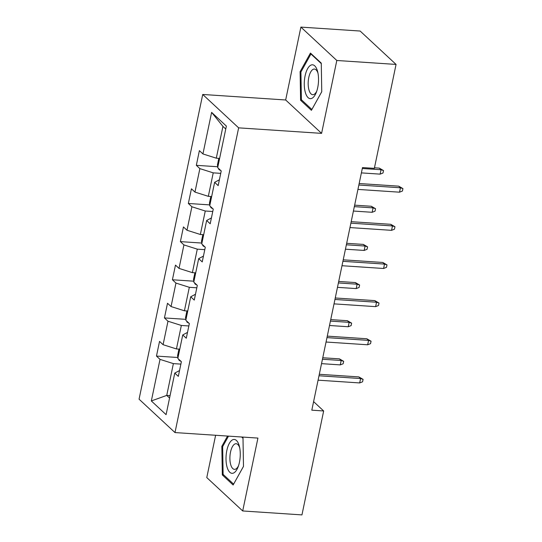 <?xml version="1.0" encoding="UTF-8"?>
<svg xmlns="http://www.w3.org/2000/svg" width="542" height="542" viewBox="0 0 542 542"><rect width="100%" height="100%" fill="white"/><g stroke="black" fill="none" stroke-linecap="round" stroke-linejoin="round"><path stroke-width="0.81" d="M215.621 435.267L206.78 477.577L242.701 510.964L301.948 514.9L323.662 410.965L313.601 401.615M202.722 94.464L139.064 399.183L174.985 432.57L238.643 127.851L202.722 94.464L285.668 99.979L321.589 133.366L336.812 60.487L300.891 27.1L285.668 99.979M300.891 27.1L360.139 31.036L396.06 64.423L336.812 60.487M179.537 370.552L174.775 373.086L178.318 376.378L181.38 361.704L177.837 358.411L182.742 334.936L186.285 338.228L189.354 323.554L185.811 320.261L190.716 296.786L194.26 300.078L197.322 285.404L193.779 282.111L198.684 258.636L202.227 261.928L205.289 247.254L201.746 243.961L206.651 220.486L210.194 223.778L213.263 209.104L209.72 205.811L214.625 182.329L218.169 185.628L221.231 170.954L217.688 167.661L226.373 126.083L211.617 112.37L222.938 126.388L216.292 158.183L219.625 158.406M174.775 373.086L166.089 414.664L151.333 400.944L160.019 359.373L156.469 356.08L178.027 357.51M211.617 112.37L202.932 153.942L199.388 150.649L196.326 165.324L199.869 168.616L194.964 192.092L191.421 188.799L188.352 203.474L191.895 206.766L186.99 230.248L183.447 226.949L180.384 241.624L183.928 244.916L179.023 268.398L175.479 265.106L172.41 279.774L175.954 283.073L171.048 306.548L167.505 303.256L164.443 317.93L167.986 321.223L163.081 344.698L159.538 341.406L156.469 356.08M396.06 64.423L374.346 168.359L362.496 167.573L311.813 410.172L323.662 410.965M179.775 349.156L176.441 348.94L181.346 325.457L188.853 325.959M187.505 332.402L182.742 334.936M163.081 344.698L176.441 348.94M167.986 321.223L181.346 325.457M187.742 311.006L184.415 310.79L189.321 287.307L196.821 287.809M195.472 294.252L190.716 296.786M171.048 306.548L184.415 310.79M175.954 283.073L189.321 287.307M195.709 272.856L192.383 272.633L197.288 249.157L204.788 249.659M203.446 256.102L198.684 258.636M179.023 268.398L192.383 272.633M183.928 244.916L197.288 249.157M203.684 234.706L200.357 234.483L205.262 211.007L212.762 211.509M211.414 217.945L206.651 220.486M186.99 230.248L200.357 234.483M191.895 206.766L205.262 211.007M211.651 196.556L208.324 196.333L213.23 172.857L220.73 173.352M219.388 179.795L214.625 182.329M194.964 192.092L208.324 196.333M199.869 168.616L213.23 172.857M202.932 153.942L216.292 158.183M242.701 510.964L257.931 438.085L174.985 432.57M321.589 133.366L238.643 127.851M225.763 129.016L222.938 126.388M170.066 395.626L166.74 395.403L169.565 398.031M180.879 364.109L173.379 363.614L166.74 395.403L151.333 400.944M160.019 359.373L173.379 363.614M196.326 165.324L217.877 166.76M188.352 203.474L209.91 204.91M180.384 241.624L201.936 243.06M172.41 279.774L193.968 281.21M164.443 317.93L185.994 319.36M300.112 71.646L300.593 100.27L311.413 110.324L321.752 91.754L321.27 63.129L310.451 53.075L300.112 71.646L301.081 71.707M227.545 436.059L221.841 446.31L222.322 474.934L233.141 484.988L243.48 466.418L242.999 437.787L242.193 437.035M302.084 100.372L300.593 100.27M223.812 475.036L222.322 474.934M222.809 446.371L221.841 446.31M358.851 185.018L400.45 187.783L398.702 186.157L402.936 188.602L400.45 187.783L399.529 192.186L357.93 189.415M398.702 186.157L359.163 183.528M402.936 188.602L402.428 191.048L399.529 192.186M218.48 168.393L218.819 169.389A6.917 2.012 11.8 0 0 220.811 170.561M218.805 158.352L217.389 165.141L217.898 166.658M379.285 168.115L383.519 170.561L383.011 173.006L380.111 174.138L381.033 169.734L379.285 168.115L374.468 167.79M383.519 170.561L381.033 169.734L362.307 168.494M380.111 174.138L361.385 172.891M305.376 92.567A16.971 7.06 -86.2 0 0 316.291 92.445A16.971 7.06 -86.2 0 0 317.673 71.754A16.971 7.06 -86.2 0 0 317.436 70.894A16.971 7.06 -86.2 0 0 307.599 68.705A16.971 7.06 -86.2 0 0 305.376 92.567M317.978 73.177A12.852 5.345 -86.2 0 0 314.421 69.051A12.852 5.345 -86.2 0 0 309.062 76.266A12.852 5.345 -86.2 0 0 309.001 90.074A12.852 5.345 -86.2 0 0 312.714 94.701A12.852 5.345 -86.2 0 0 316.792 91.076M311.487 54.031L310.945 53.997L321.277 63.604M321.752 91.72L311.874 109.47L301.386 99.728L300.925 71.991L310.945 53.997M239.449 462.258A16.971 7.06 -86.2 0 0 239.401 446.418A16.971 7.06 -86.2 0 0 233.087 439.609A16.971 7.06 -86.2 0 0 226.827 450.531A16.971 7.06 -86.2 0 0 228.819 471.106A16.971 7.06 -86.2 0 0 238.026 467.109A16.971 7.06 -86.2 0 0 239.449 462.258M239.706 447.841A12.852 5.345 -86.2 0 0 236.149 443.715A12.852 5.345 -86.2 0 0 230.519 452.096A12.852 5.345 -86.2 0 0 234.442 469.358A12.852 5.345 -86.2 0 0 238.521 465.741M243.48 466.384L233.602 484.128L223.114 474.386L222.654 446.649L228.514 436.127M241.651 437.001L243.006 438.261M350.884 223.168L392.483 225.933L390.735 224.307L394.969 226.752L392.483 225.933L391.561 230.336L349.963 227.572M390.735 224.307L351.196 221.678M394.969 226.752L394.454 229.198L391.561 230.336M342.91 261.319L384.508 264.083L382.76 262.457L386.995 264.909L384.508 264.083L383.594 268.486L341.995 265.722M382.76 262.457L343.221 259.828M386.995 264.909L386.487 267.355L383.594 268.486M210.513 206.543L210.845 207.545A6.917 2.012 11.8 0 0 212.843 208.711M210.838 196.502L209.415 203.291L209.93 204.808M371.317 206.265L375.552 208.711L375.037 211.156L372.144 212.288L373.065 207.884L371.317 206.265L354.644 205.154M375.552 208.711L373.065 207.884L354.332 206.644M372.144 212.288L353.418 211.041M202.539 244.699L202.877 245.695A6.917 2.012 11.8 0 0 204.876 246.861M202.864 234.652L201.448 241.441L201.956 242.965M363.343 244.415L367.578 246.861L367.069 249.306L364.17 250.438L365.091 246.041L363.343 244.415L346.677 243.304M367.578 246.861L365.091 246.041L346.365 244.794M364.17 250.438L345.444 249.198M334.942 299.469L376.541 302.233L374.793 300.614L379.027 303.059L376.541 302.233L375.62 306.637L334.021 303.872M374.793 300.614L335.254 297.985M379.027 303.059L378.519 305.505L375.62 306.637M326.975 337.619L368.567 340.39L366.819 338.764L371.06 341.209L368.567 340.39L367.652 344.787L326.054 342.022M366.819 338.764L327.28 336.135M371.06 341.209L370.545 343.655L367.652 344.787M319.001 375.769L360.599 378.54L358.851 376.914L363.086 379.359L360.599 378.54L359.678 382.937L318.079 380.172M358.851 376.914L319.313 374.285M363.086 379.359L362.578 381.805L359.678 382.937M194.571 282.849L194.91 283.845A6.917 2.012 11.8 0 0 196.902 285.017M194.896 272.802L193.474 279.591L193.989 281.115M355.376 282.565L359.61 285.011L359.102 287.456L356.202 288.588L357.124 284.191L355.376 282.565L338.703 281.454M359.61 285.011L357.124 284.191L338.398 282.944M356.202 288.588L337.476 287.348M186.604 321L186.936 321.995A6.917 2.012 11.8 0 0 188.934 323.168M186.922 310.952L185.506 317.748L186.014 319.265M347.402 320.715L351.643 323.161L351.128 325.606L348.235 326.745L349.15 322.341L347.402 320.715L330.735 319.611M351.643 323.161L349.15 322.341L330.424 321.094M348.235 326.745L329.502 325.498M178.63 359.15L178.968 360.145A6.917 2.012 11.8 0 0 180.96 361.318M178.955 349.102L177.532 355.898L178.047 357.415M339.434 358.865L343.669 361.311L343.161 363.757L340.261 364.895L341.182 360.491L339.434 358.865L322.768 357.761M343.669 361.311L341.182 360.491L322.456 359.244M340.261 364.895L321.535 363.648M218.887 168.772L218.778 169.287M210.919 206.922L210.811 207.437M202.945 245.072L202.843 245.587M194.978 283.229L194.869 283.737M187.01 321.379L186.902 321.887M179.036 359.529L178.928 360.037"/></g></svg>
